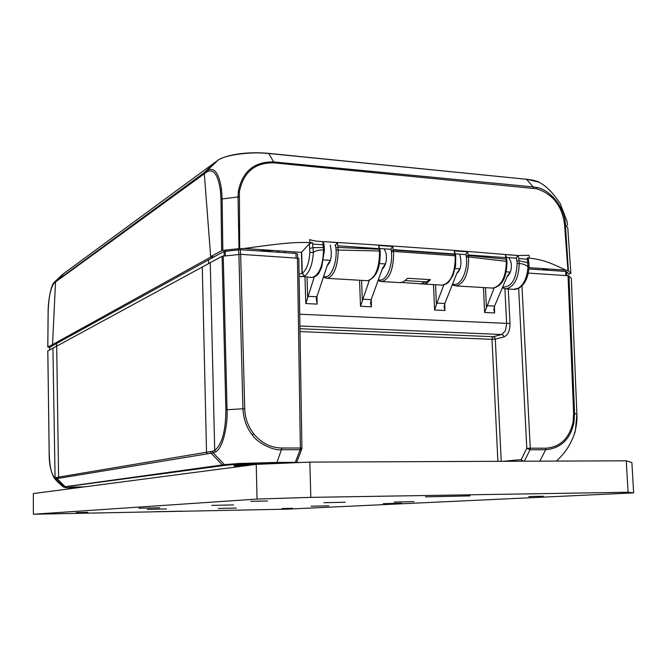 <?xml version="1.0" encoding="UTF-8"?>
<svg xmlns="http://www.w3.org/2000/svg" width="667" height="667" viewBox="0 0 667 667"><rect width="100%" height="100%" fill="white"/><g stroke="black" fill="none" stroke-linecap="round" stroke-linejoin="round"><path stroke-width="1" d="M548.999 270.318L541.721 268.518L566.016 270.152L568.417 270.794L570.86 273.395L568.626 274.245M54.402 344.664L213.282 257.245L210.705 257.087L52.543 344.597L54.402 344.664L49.733 347.432M49.691 347.565L47.832 346.957L52.543 344.597M570.86 273.395L567.767 227.714L565.391 224.646C565.057 207.212 549.866 189.445 536.21 187.36L533.258 186.927L526.496 179.273C533.492 180.007 538.202 181.282 540.62 183.108C547.032 186.81 553.552 193.613 560.188 203.535L566.908 221.136L567.534 225.079M568.417 270.794L565.391 224.646L564.54 224.337L567.959 270.635M239.128 196.948L238.027 196.965L238.978 248.649L239.686 248.608L239.386 191.729C243.38 172.136 254.886 162.506 273.92 162.84L536.635 188.769C552.735 193.922 562.039 205.778 564.54 224.337M502.368 287.71L506.053 288.878C514.274 286.793 518.676 278.314 519.26 263.44L518.693 258.538L527.439 259.221L527.255 257.896L529.448 258.137C545.231 259.913 552.676 264.082 566.016 270.152M515.799 258.129L506.403 257.462L515.799 258.129L518.234 255.536L505.311 254.586L506.053 259.188L468.267 255.519L467.642 251.826L454.235 250.859L454.844 254.41L393.297 250.083L392.746 246.465L378.614 245.464L379.173 249.266L338.011 247.449L337.444 242.58L335.576 244.972L336.085 250C336.985 264.957 329.69 279.99 323.662 276.238M239.686 248.608L244.214 248.499C275.488 244.205 291.871 241.904 309.972 242.596L309.655 239.536C312.398 240.687 316.775 241.362 322.778 241.579L337.444 242.58M217.942 160.297L217.876 160.347C223.462 155.478 248.508 151.451 267.234 153.402L268.834 153.702L273.695 161.939C254.127 161.572 242.321 171.469 238.277 191.629L238.027 196.965L222.119 198.958L221.461 189.069C218.901 172.903 214.199 166.692 207.345 170.435L206.753 171.978L55.536 281.966L52.56 344.239M214.09 256.812L210.672 256.595L222.128 250.484L238.978 248.649M258.629 250.917L274.129 250.517L244.214 248.499M210.705 257.087L204.302 173.72L204.702 172.303L53.869 282.725M304.494 276.046L304.686 276.055C309.646 272.261 312.548 264.39 313.398 252.468L309.88 252.409C309.146 262.906 306.595 269.885 302.251 273.345L304.494 276.055L302.009 273.328L301.426 252.351L274.129 250.517M301.426 252.351L309.371 243.747L309.888 252.409M309.972 242.596L312.498 242.696L309.371 243.747M323.72 244.155L322.778 241.579L323.537 250.008C322.911 266.025 319.151 275.171 312.248 277.455L311.231 277.397M324.27 250.383L323.537 250.008C318.734 249.867 315.349 250.684 313.398 252.468L312.498 242.696M334.934 245.381L335.576 244.972M327.239 265.508C330.49 262.556 331.766 257.379 331.074 249.983L330.265 245.056M382.049 269.51L383.483 267.8C386.076 264.165 386.96 259.446 386.135 253.66L384.35 248.858M390.328 249.283L379.848 248.541L390.328 249.283L390.945 248.833L391.371 251.859C393.13 266.742 385.234 283.258 378.422 279.565M506.036 257.012L505.311 254.586M456.795 273.437C460.247 270.36 461.547 265.516 460.697 258.896L459.73 254.169M465.216 254.561L455.428 253.869L465.216 254.561L465.883 254.135L466.366 257.279C468.201 271.536 459.913 287.402 452.576 284.034M506.978 276.83L508.054 275.746C510.989 272.303 511.964 267.8 510.997 262.256L508.938 257.645M516.45 257.77L517.167 263.607C516.208 279.523 511.364 287.344 502.651 287.043M518.693 258.538L518.234 255.536L529.014 255.286L529.448 258.137M528.272 258.504L528.873 262.965L519.018 260.739L516.95 261.164M529.023 267.667L541.721 268.518M527.422 257.921L528.264 258.454M568.592 273.829L566.541 271.611L565.633 271.427L528.923 268.976M539.82 461.155L545.656 449.75C560.997 448.232 570.427 439.144 573.962 422.478L574.545 413.357L576.897 414.407L571.327 278.381L568.609 275.754L528.297 273.095M518.676 288.469L526.788 448.341L530.265 448.191L521.969 285.943M568.951 275.863L574.545 413.357L573.628 413.257L573.07 422.044C569.376 438.344 560.322 447.065 545.906 448.199L530.265 448.191L530.015 449.75L545.656 449.75L545.906 448.199M571.327 278.389L576.897 414.407L575.429 430.082L574.17 434.475M297.449 258.029L300.358 448.032L301.901 448.132L298.808 258.287L240.654 254.319L222.086 256.27L47.841 350.942M359.555 280.248L360.513 306.286L371.402 306.828L370.527 303.068L371.169 299.641L382.333 268.743L385.434 263.949L379.565 263.565M360.513 306.286L369.276 280.415M327.472 264.866L330.39 260.355L327.33 265.249L316.316 298.499L317.125 304.119L305.82 303.552L308.137 296.34L316.792 296.79M382.541 268.226L385.434 263.949M314.232 277.03L308.137 296.34M293.93 253.277L293.855 251.843M284.542 251.217L284.576 252.651M297.615 258.037L297.449 253.852L295.931 253.41L240.403 249.7L224.129 251.434L213.282 257.245M167.334 473.237L162.064 473.278M56.637 477.472L55.72 477.614L56.111 478.739L57.045 478.598L56.637 477.472L58.588 477.122L58.996 478.256L211.139 453.21L222.378 464.924L224.454 464.649L213.157 452.86L212.565 451.234L210.572 451.592L211.139 453.21L215.366 452.018C222.645 449.016 227.822 426.271 227.055 409.713L242.938 408.788C243.547 419.168 246.665 427.889 252.301 434.942C257.545 443.205 273.678 450.867 281.416 449.708L276.922 462.431L238.894 463.482L224.454 464.649L225.963 465.216L63.415 487.052C58.946 483.367 55.836 480.273 54.102 477.764L56.111 478.739L64.232 486.827L65.341 487.21C63.582 487.477 64.866 487.669 69.193 487.785M69.418 487.444L72.52 487.494M53.719 477.264L54.102 477.764C50.692 471.569 49.05 463.273 49.166 452.885L47.832 350.834M55.72 477.614L54.736 477.472C51.467 474.762 49.625 466.558 49.216 452.86M58.996 478.256L57.045 478.598L65.174 486.693L222.378 464.924L223.887 465.491L63.415 487.052M210.572 451.592L206.528 452.234L202.276 266.808M223.237 255.978L227.055 409.713L225.88 409.821C225.746 430.907 222.028 444.439 214.707 450.425L212.565 451.234M238.894 254.335L242.938 408.788L244.722 408.746C245.039 418.051 248.041 426.413 253.71 433.817C261.356 443.03 270.66 447.765 281.632 448.016L300.358 448.032L300.15 449.725L301.792 448.933M295.147 462.715L300.15 449.725L281.516 449.716L281.732 448.016M238.894 463.482L239.837 464.115L225.963 465.216L239.845 464.115L276.28 463.098L276.922 462.431L295.356 462.356L296.99 461.547L301.751 449.033M497.89 461.331L492.004 339.328L492.313 337.602L493.196 336.693L494.631 337.427L495.298 339.086L492.004 339.328L300.1 331.591M504.911 288.828L506.645 323.778L505.419 330.815L501.809 334.509L300.017 325.996M300.058 328.723L493.196 336.693L501.809 334.509L503.26 335.251L503.927 336.927C507.912 335.234 509.938 330.757 510.005 323.512L508.287 289.019M524.32 461.222L530.015 449.75L526.788 448.341L521.202 459.605L523.211 461.222M631.874 462.556L626.255 460.797L309.847 462.098L256.245 464.357L33.35 493.555L33.375 514.24L286.96 509.163L633.65 492.888L631.874 462.556M633.65 492.888L628.072 492.246L310.822 497.365L257.037 499.066L33.375 514.24M470.077 495.889L425.463 496.865L470.077 495.889M236.285 508.062L218.276 508.454L236.285 508.062M328.823 505.828L311.114 506.22L328.823 505.828M401.742 503.243L383.3 503.66L401.742 503.243M414.04 501.634L394.139 502.076L414.04 501.634M345.256 502.234L323.912 502.693L345.256 502.234M233.533 504.927L211.756 505.386L233.533 504.927M159.763 507.779L138.919 508.212L159.763 507.779M166.5 508.938L147.257 509.346L166.5 508.938M182.683 511.147L153.627 511.772L182.683 511.147M292.563 508.304L282.033 508.537L292.563 508.304M528.739 496.556L543.347 496.223L528.739 496.556M87.886 512.339L76.171 512.589L87.886 512.339M250.825 501.326L267.492 500.975L250.825 501.326M257.037 499.066L256.245 464.357M310.822 497.365L309.847 462.098M628.072 492.246L626.255 460.797M302.243 273.345L301.667 252.368M301.067 276.78L304.444 276.055M323.837 243.547L324.262 247.507L313.148 247.674L309.796 248.399M391.212 250.617L393.297 250.083L393.455 251.426L455.027 255.753L393.455 251.426L393.638 254.202C393.222 270.068 389.311 279.19 381.916 281.557L380.207 281.357M441.179 285.059L442.354 285.126C450.492 282.908 454.786 274.012 455.236 258.437L455.019 255.753L455.744 256.128M399.816 282.616L403.443 281.874L407.629 278.272L430.465 279.656L426.838 283.258L424.045 284.05L401.842 282.483M454.235 250.859L455.578 254.727M465.883 254.135L467.642 251.826M506.486 259.822L506.053 259.188L506.286 261.347L468.451 256.912L468.634 259.363C468.226 274.787 464.024 283.642 456.036 285.926L455.961 285.926M491.637 288.036L492.863 288.102C501.392 285.96 505.878 277.239 506.32 261.956M466.366 257.279L468.451 256.912L468.267 255.519L466.191 256.028M390.945 248.833L392.746 246.465M378.614 245.464L380.007 249.633M380.173 251.025L380.007 249.658L379.173 249.266L379.506 253.227C379.039 269.218 375.046 278.381 367.525 280.715L366.441 280.649M335.918 247.949L338.011 247.449L338.219 250.383C337.785 266.567 334.109 275.88 327.189 278.331L325.996 278.247M336.085 250L380.157 251.025C380.582 267.717 376.463 277.614 367.809 280.699M483.442 287.552L484.634 312.481L494.155 287.969M484.634 312.481L494.614 312.981L493.838 309.421L494.581 306.12L507.053 276.655L510.247 272.086L506.178 271.819M433.492 284.609L434.592 309.988L444.939 310.497L444.114 306.745L444.822 303.51L456.787 273.47L459.947 268.801L455.161 268.493M434.592 309.988L436.91 303.093L444.822 303.51M443.83 284.926L436.91 303.093M457.095 272.786L459.947 268.801M507.437 275.871L510.247 272.086M519.076 288.144L513.498 289.32M518.217 288.569C524.679 284.934 528.281 277.772 529.048 267.1L527.981 266.958C527.063 277.997 523.587 285.243 517.542 288.678L518.451 288.469M527.439 259.221L527.972 266.958C526.38 265.082 523.478 263.907 519.26 263.44L517.167 263.607M405.177 280.599L426.013 281.849L421.177 283.625M430.465 279.656L426.013 281.849L426.838 283.258M222.811 250.358L222.119 198.958L220.977 199.308L220.352 189.828C217.876 174.337 213.373 168.367 206.837 171.919L206.753 171.978M48.157 312.531L48.157 312.423C48.624 297.023 50.709 287.16 54.402 282.825L54.794 281.757L63.482 273.728M268.417 153.352L526.496 179.273L268.076 153.435M273.92 162.84L273.695 161.939L533.258 186.927L533.825 188.344M54.402 282.825L64.24 273.145L214.557 162.723L204.702 172.303L207.262 170.485L217.876 160.347M49.717 349.766L49.733 347.324M56.528 345.965L56.545 343.438M567.45 256.086L566.867 255.878M565.783 230.707L564.999 230.432M516.983 255.428C484.409 252.91 443.121 248.916 324.195 241.671M238.786 237.886L239.578 237.852M312.84 244.08L323.12 244.789M324.437 250.25L324.112 247.782M337.827 245.79L379.089 248.674M468.167 254.944L505.794 257.612M393.23 249.666L454.769 254.002M568.042 275.688L573.628 413.257M573.07 422.044L573.962 422.478M444.939 310.497L444.739 303.727M494.614 312.981L494.397 306.578M299.833 314.224L510.005 323.512M304.969 277.03L305.82 303.552M317.125 304.119L316.992 296.181M371.402 306.828L371.244 299.433M362.831 299.208L371.169 299.641M362.356 300.884L361.597 280.365M330.39 260.355L323.67 259.913M307.687 298.049L307.012 277.147M295.931 253.41L296.106 257.937M240.512 254.31L240.403 249.7M238.619 249.716L238.719 254.352M225.363 255.703L225.304 251.134M224.129 251.434L224.179 255.853M208.579 263.423L208.538 259.788M49.216 452.91L47.791 350.884M52.918 347.966L55.094 478.581M207.103 453.852L206.528 452.234L58.588 477.122L56.695 345.881M215.366 452.018L214.707 450.425L210.255 262.531M222.086 256.27L225.88 409.821M244.722 408.746L240.654 254.319M296.356 462.248L295.831 462.69M503.927 336.927L495.298 339.086L501.225 461.314M503.176 461.306L521.202 459.605L521.819 461.231M296.231 462.473L301.542 462.448M281.291 463.298L280.14 463.29L281.291 463.298M265.224 463.974L265.583 463.357L240.12 464.432L280.015 463.357M234.742 465.374L240.12 464.432L241.112 465.391L235.226 466.175L235.318 467.1M74.946 486.993L84.225 486.885L71.894 487.11L74.946 486.993L74.754 488.127M69.051 487.677L72.37 487.294L72.595 487.76L69.827 488.136L69.885 488.769M66.283 487.077L65.333 487.21M226.755 465.107L225.271 464.557M253.71 433.817L252.301 434.942M281.632 448.016L281.416 449.708M78.498 487.635L72.595 487.76L72.653 488.402M69.418 488.236L68.726 487.577L69.601 487.669L69.468 488.819M254.494 464.582L241.112 465.391L241.204 466.325M235.143 467.117L234.017 465.274L235.234 466.258M277.364 250.734L277.414 252.176M302.009 273.328L299.216 274.104M455.761 256.053L455.578 254.752L454.844 254.41L455.027 255.744M506.937 261.614L506.286 261.347L506.311 261.956M393.455 251.426L391.371 251.859M379.498 281.09L379.006 280.932M381.916 281.532L378.989 280.924L378.356 279.756M486.418 307.312L485.476 287.669M565.633 271.427L565.883 275.546M566.792 275.604L566.541 271.611M486.952 305.719L494.581 306.12M436.401 304.719L435.534 284.726M220.977 199.308L221.661 250.65M47.832 346.957L48.157 312.423M214.624 162.673L217.859 160.363M266.642 153.302L267.234 153.402M536.21 187.36L536.635 188.769M281.507 162.698L281.749 163.582M238.277 191.629L239.386 191.729M238.194 192.404L239.303 192.488M238.036 196.648L239.128 196.615M220.352 189.828L221.461 189.069M206.837 171.919L207.345 170.435M49.691 347.382L49.675 349.791M567.767 227.73L570.86 273.412M506.053 288.861L502.301 287.877M556.461 461.089C561.756 456.12 565.866 451.117 568.793 446.081C572.753 438.736 574.962 433.408 575.429 430.082C576.713 423.812 577.205 418.584 576.897 414.407M301.776 448.983L301.901 448.132M295.906 462.681L296.99 461.547M225.955 465.216L223.887 465.491M239.837 464.115L275.613 463.098M74.329 487.694L74.32 487.01M246.873 464.916L246.848 463.89M269.101 463.815L269.084 463.34M69.126 487.485L71.894 487.11M234.25 465.224L240.12 464.432M265.583 463.357L280.132 463.29M278.956 252.276L278.898 250.834M299.25 276.205L312.239 277.455M324.412 250.258L321.652 267.525C318.784 272.82 319.168 275.238 312.706 277.405M381.874 281.566L400.725 282.675M424.07 284.05L442.338 285.126M455.744 256.053L455.561 266.15L452.968 275.546L448.608 282.158L446.523 283.8L443.213 285.034M506.203 256.22L506.953 261.556M506.937 261.556C506.828 273.362 504.385 285.559 493.221 288.086M492.855 288.102L456.003 285.935L452.201 284.984M378.998 280.949L378.206 280.157M327.189 278.322L323.378 277.072M327.163 278.339L367.517 280.715M514.991 289.386L518.417 288.586M528.873 262.965L529.048 267.1M505.995 288.878L514.741 289.395M48.116 312.473L47.782 347.015M62.79 274.254L54.31 282.191M219.018 159.596C225.321 155.878 242.304 151.351 266.875 153.202M266.967 153.21L268.334 153.343M539.228 182.241L526.13 179.081M48.116 312.464C47.966 301.451 50.984 285.218 53.885 282.7"/></g></svg>
